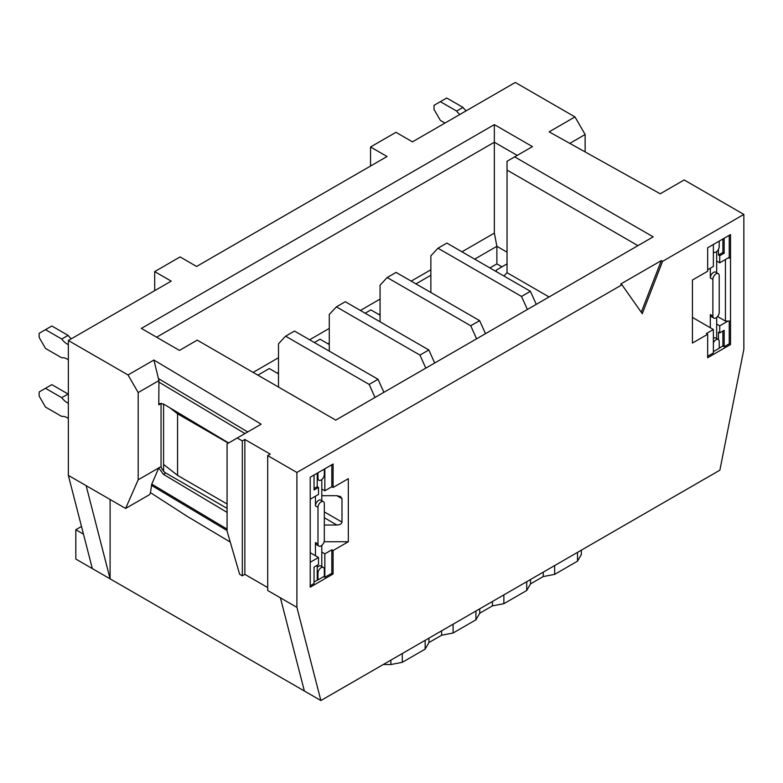 <?xml version="1.0" encoding="UTF-8"?>
<svg xmlns="http://www.w3.org/2000/svg" width="783" height="783" viewBox="0 0 783 783"><rect width="100%" height="100%" fill="white"/><g stroke="black" fill="none" stroke-linecap="round" stroke-linejoin="round"><path stroke-width="1.17" d="M430.865 292.49L430.865 255.835L437.971 248.211L521.517 296.444L527.38 309.491M536.267 304.352L530.404 291.315L446.858 243.082L437.971 248.211M530.404 291.315L521.517 296.444M380.068 321.813L380.068 285.159L387.184 277.534L470.73 325.767L476.583 338.814M485.48 333.675L479.617 320.639L396.071 272.406L387.184 277.534M479.617 320.639L470.73 325.767M329.281 351.136L329.281 314.482L336.396 306.858L419.942 355.091L425.795 368.137M434.682 362.999L428.83 349.962L345.283 301.729L336.396 306.858M428.83 349.962L419.942 355.091M278.494 387.056L278.494 343.806L285.609 336.181L369.155 384.414L375.008 397.461M383.895 392.322L378.042 379.285L294.496 331.052L285.609 336.181M378.042 379.285L369.155 384.414M315.441 555.734L315.441 542.541L317.986 544.009A4.492 2.594 120 0 0 318.916 546.064A4.492 2.594 120 0 0 322.371 544.86A4.492 2.594 120 0 0 324.328 540.339L324.328 503.684A4.492 2.594 120 0 0 323.399 501.629L320.864 500.171A4.492 2.594 120 0 0 318.622 500.386A4.492 2.594 120 0 0 315.441 505.887L315.441 496.207M323.399 501.629A4.492 2.594 120 0 0 321.157 501.854A4.492 2.594 120 0 0 317.986 507.355L317.986 544.009M317.223 565.267L317.223 579.489L317.986 579.929L324.328 576.259L324.328 569.515A4.492 2.594 120 0 0 323.399 567.46L320.864 566.001A4.492 2.594 120 0 0 318.622 566.217A4.492 2.594 120 0 0 317.223 567.401M323.399 567.46A4.492 2.594 120 0 0 321.157 567.685A4.492 2.594 120 0 0 317.986 573.185L317.986 579.929M68.356 403.255A13.644 7.879 60 0 1 61.749 397.686L45.502 388.299L39.15 391.97L39.15 396.071L45.502 407.072L61.749 416.448A13.644 7.879 60 0 1 67.084 417.672A13.644 7.879 60 0 1 68.356 418.504M68.356 344.608A13.644 7.879 60 0 1 61.749 339.039L45.502 329.653L39.15 333.323L39.15 337.424L45.502 348.425L61.749 357.811A13.644 7.879 60 0 1 67.084 359.025A13.644 7.879 60 0 1 68.356 359.857M161.2 403.235A7.184 4.15 -120 0 0 161.044 403.548L161.044 466.599A7.184 4.15 -120 0 0 165.751 472.981L227.07 508.382M317.223 477.738L317.986 478.178A4.492 2.594 120 0 0 318.916 480.233A4.492 2.594 120 0 0 322.371 479.03A4.492 2.594 120 0 0 324.328 474.508L324.328 469.086M317.986 478.178L317.986 472.756M321.793 479.568L321.793 500.699M321.793 545.399L321.793 566.53M68.356 394.358A13.644 7.879 60 0 1 68.101 394.025L51.844 384.639L45.502 388.299M71.302 338.804A13.644 7.879 60 0 1 68.101 335.378L51.844 325.992L45.502 329.653M227.07 503.978L177.555 475.389L177.555 413.816L228.342 443.139M68.101 335.378L61.749 339.039M68.101 394.025L61.749 397.686M315.441 542.541A4.492 2.594 120 0 0 316.371 544.596L318.916 546.064M177.555 475.389L163.588 464.397L163.588 471.16M177.555 413.816L170.126 407.963M163.588 464.397L163.588 404.057M710.328 268.226L710.328 277.906A4.492 2.594 -60 0 1 713.499 272.406A4.492 2.594 -60 0 1 715.75 272.181L718.285 273.649A4.492 2.594 -60 0 1 719.215 275.704L719.215 312.358A4.492 2.594 -60 0 1 717.257 316.87A4.492 2.594 -60 0 1 713.802 318.074A4.492 2.594 -60 0 1 712.873 316.019L712.873 279.365A4.492 2.594 -60 0 1 716.044 273.874A4.492 2.594 -60 0 1 718.285 273.649M713.372 338.315A4.492 2.594 -60 0 1 713.499 338.236A4.492 2.594 -60 0 1 715.75 338.011L718.285 339.479A4.492 2.594 -60 0 1 719.215 341.535L719.215 348.278L713.372 351.645M713.372 342.915A4.492 2.594 -60 0 1 716.044 339.705A4.492 2.594 -60 0 1 718.285 339.479M713.372 251.999L713.802 252.243A4.492 2.594 -60 0 0 717.257 251.04A4.492 2.594 -60 0 0 719.215 246.528L719.215 241.105M716.68 272.719L716.68 251.588M716.68 338.55L716.68 317.418M459.836 114.484A13.644 7.879 60 0 1 456.636 111.059L440.389 101.673L434.036 105.333L434.036 109.444L440.389 120.435L444.959 123.078M713.802 318.074L711.258 316.616A4.492 2.594 -60 0 1 710.328 314.56L710.328 327.754M466.188 110.814A13.644 7.879 60 0 1 462.988 107.388L446.731 98.002L440.389 101.673M456.636 111.059L462.988 107.388M719.215 348.132L722.895 346.008L722.895 331.052M718.451 339.587L718.451 332.149L719.724 332.883L724.167 330.318L724.167 346.742L729.247 343.806L730.519 344.54L730.519 321.079L727.975 321.079L719.724 325.845L719.724 332.883M707.666 356.265L713.372 352.967L713.372 329.506L706.393 333.538L707.666 334.272L707.666 357.733L730.519 344.54M724.167 346.742L722.895 346.008M722.895 238.972L722.895 252.469L718.451 255.033L718.451 249.346M716.68 261.042L719.724 262.804L729.247 257.304L730.519 258.038L730.519 234.577L707.666 247.771L707.666 271.231L692.426 280.03L692.426 343.071L707.666 334.272M729.247 257.304L729.247 235.311M727.975 258.038L730.519 258.038L730.519 321.079M317.223 473.196L317.223 486.683L314.042 488.514M321.793 489.023L324.837 490.784L331.826 486.752L333.088 487.486L333.088 464.025L310.234 477.219L310.234 587.181L333.088 573.988L333.088 550.527L348.327 541.738L324.133 541.738M314.042 582.053L317.859 579.851M310.234 585.723L314.042 583.521L314.042 567.098L318.495 564.533L318.495 557.496L310.234 562.263M321.793 552.074L324.837 553.835L324.837 577.286L331.826 573.254L333.088 573.988M324.837 577.286L323.692 576.631M230.261 542.071L187.127 516.291L150.453 492.654L149.592 494.611L125.623 508.451L68.356 475.389L68.356 340.507L171.203 281.126L154.691 271.593L154.691 290.659M227.07 531.109L227.07 443.873L237.229 438L242.309 440.937L242.309 575.828L239.637 574.282L227.07 531.109M641.267 312.27L661.322 260.602L620.684 284.063L621.956 284.797L296.904 472.462L267.698 455.598L267.698 590.49L280.402 597.811L304.372 691.007L320.873 700.54L719.88 470.172L743.85 349.306L743.85 214.415L684.176 179.963L660.226 193.792L549.118 131.847L574.976 116.921L515.302 82.46L412.455 141.84L395.944 132.317L370.545 146.979L370.545 166.035M717.561 316.528L725.44 321.079L725.44 259.506M503.87 594.884L503.87 603.683L526.724 590.49L526.724 581.691M453.083 624.208L453.083 633.007L475.937 619.813L475.937 611.014M554.658 565.561L554.658 574.36L577.511 561.166L577.511 552.367M428.957 638.135L428.957 642.54L441.651 635.209L441.651 630.804M428.957 642.54L425.149 649.136L425.149 640.337M402.296 653.531L402.296 662.33L425.149 649.136M402.296 662.33L390.864 664.532L383.249 664.532M581.329 550.165L581.329 554.57L577.511 561.166M554.658 574.36L543.236 576.562L543.236 572.158M530.531 579.489L530.531 583.893L543.236 576.562M530.531 583.893L526.724 590.49M503.87 603.683L492.448 605.885L492.448 601.481M479.744 608.812L479.744 613.216L492.448 605.885M479.744 613.216L475.937 619.813M453.083 633.007L441.651 635.209M280.402 597.811L296.904 607.344L320.873 700.54M257.861 375.145L269.293 368.548L278.494 373.863M277.221 373.129L278.494 372.395M314.365 342.523L320.081 339.225L329.281 344.54M328.018 343.806L329.281 343.071M365.152 313.2L370.868 309.902L380.068 315.216M378.806 314.482L380.068 313.748M415.939 283.877L430.865 275.264M474.664 259.134L496.892 246.312L507.041 252.175M461.97 251.803L494.347 233.109L496.892 246.312L496.892 263.9L489.904 267.933M430.865 269.763L411.183 281.126M380.068 299.086L360.395 310.45M329.281 328.41L309.608 339.773M278.494 357.733L253.105 372.395M296.904 472.462L296.904 607.344M496.275 271.603L496.275 270.125L507.041 263.9M501.962 266.837L496.892 263.9M692.426 317.418L713.372 329.506M494.347 233.109L494.347 142.212L156.6 337.209M517.201 155.406L494.347 142.212L494.347 124.614L532.44 146.607L514.666 156.874L653.188 236.848L335.76 420.119L197.228 340.135L179.454 350.402L141.361 328.41L494.347 124.614M81.491 526.46L75.814 529.729L75.814 559.052L110.1 578.843L86.13 485.656M227.07 512.385L163.412 474.332L158.783 467.901L161.044 466.599L161.044 403.548L158.783 404.85L158.929 380.577L138.19 392.557L138.19 479.793L125.623 508.451M138.19 392.557L128.03 374.959L68.356 340.507M585.136 151.922L585.136 134.51L569.789 143.367M574.976 116.921L585.136 134.51M154.691 271.593L180.09 256.932L196.592 266.465L387.056 156.502L370.545 146.979M128.03 374.959L153.889 360.033L261.179 424.18L237.229 438M267.698 455.598L270.243 454.13L244.844 439.469L242.309 440.937M661.322 260.602L662.584 261.336L743.85 214.415M333.088 487.486L348.327 478.687L348.327 541.738M621.956 284.797L642.275 313.699L662.584 261.336M716.68 324.084L719.724 325.845M725.44 321.079L727.975 321.079M707.666 269.763L713.372 266.465L713.372 244.472M724.167 238.238L724.167 253.193L719.724 255.767L719.724 262.804M719.724 255.767L718.451 255.033M310.234 552.729L318.495 557.496M310.234 499.211L318.495 494.455L318.495 487.418L317.223 486.683M324.837 468.792L324.837 490.784M331.826 573.254L331.826 549.803L324.837 553.835M331.826 549.803L333.088 550.527M92.325 568.585L68.356 475.389M304.372 691.007L110.1 578.843L110.1 499.495M83.468 534.143L75.814 529.729M637.959 245.647L507.041 170.068L507.041 161.269L514.666 156.874M503.9 276.017L507.041 272.699L507.041 170.068M507.041 272.699L549.069 296.963M244.844 439.469L244.844 574.36L242.309 575.828M244.844 574.36L267.698 587.553M390.864 664.532L390.864 660.128M138.19 479.793L158.783 467.901L151.775 484.109L227.07 529.122M158.783 404.85L159.889 403.558L163.412 403.95L228.646 442.953M158.929 380.577L153.889 360.033M150.453 492.654L151.775 484.109M324.328 525.021L336.905 525.021C339.969 524.835 341.662 523.856 341.985 522.085L341.985 498.634L340.497 496.559L336.905 495.698L321.793 495.698M331.826 486.752L331.826 464.759M729.247 343.806L729.247 321.079M318.495 487.418L314.042 489.982L314.042 475.027M724.167 253.193L722.895 252.469M317.223 572.745L317.986 573.185M315.441 505.887L317.986 507.355M710.328 314.56L712.873 316.019M710.328 277.906L712.873 279.365M244.942 433.557L158.783 382.045M158.274 378.483L247.702 431.952M227.07 530.551L151.413 485.323M165.751 472.981L163.412 474.332M336.905 495.698L341.985 498.634M324.328 511.896L341.985 522.085M324.328 517.759L336.905 525.021M317.223 479.255L318.916 480.233"/></g></svg>

